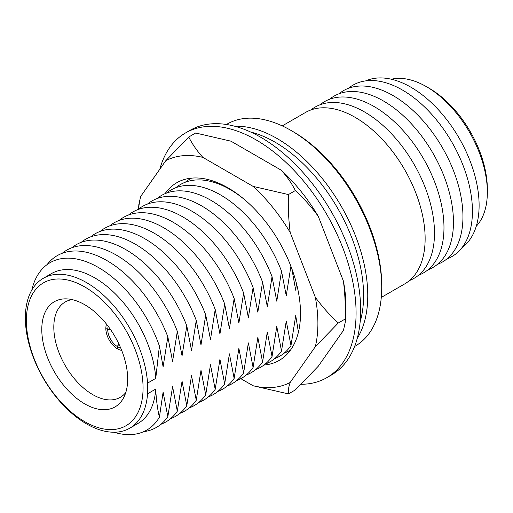<?xml version="1.0" encoding="UTF-8"?>
<svg xmlns="http://www.w3.org/2000/svg" width="513" height="513" viewBox="0 0 513 513"><rect width="100%" height="100%" fill="white"/><g stroke="black" fill="none" stroke-linecap="round" stroke-linejoin="round"><path stroke-width="0.77" d="M282.253 125.89L305.588 112.418A99.041 57.18 60 0 1 355.105 117.323A99.041 57.18 60 0 1 419.807 204.597A99.041 57.18 60 0 1 404.629 283.958L381.287 297.431M310.987 109.917A98.887 57.09 60 0 1 364.57 111.988A98.887 57.09 60 0 1 430.279 203.065A98.887 57.09 60 0 1 409.489 280.534M320.035 104.767A98.906 57.103 60 0 1 374.041 106.499A98.906 57.103 60 0 1 439.872 198.012A98.906 57.103 60 0 1 418.473 275.269M329.5 99.285A98.919 57.116 60 0 1 383.512 101.016A98.919 57.116 60 0 1 449.356 192.542A98.919 57.116 60 0 1 427.957 269.819M338.965 93.796A98.938 57.123 60 0 1 392.99 95.533A98.938 57.123 60 0 1 458.846 187.072A98.938 57.123 60 0 1 437.442 264.362M348.43 88.313A98.958 57.135 60 0 1 402.461 90.051A98.958 57.135 60 0 1 468.331 181.608A98.958 57.135 60 0 1 446.919 258.911M365.769 80.862A96.463 55.693 60 0 1 410.9 87.21A96.463 55.693 60 0 1 473.076 169.476A96.463 55.693 60 0 1 462.04 247.619M391.329 79.226A86.19 49.761 60 0 1 426.232 86.556A86.19 49.761 60 0 1 426.399 86.652A86.19 49.761 60 0 1 487.344 192.407A86.19 49.761 60 0 1 476.244 226.297M428.797 88.031A82.349 47.542 60 0 1 428.958 88.127A82.349 47.542 60 0 1 429.118 88.217A82.349 47.542 60 0 1 487.35 189.259L487.344 192.407M121.69 350.405A16.628 9.6 60 0 1 117.592 348.891A16.628 9.6 60 0 1 117.406 348.782L117.406 346.583A13.934 8.048 60 0 0 117.592 346.692A13.934 8.048 60 0 0 120.658 347.897M125.781 392.516A55.058 31.787 60 0 1 120.895 396.959A55.058 31.787 60 0 1 92.738 394.612A55.058 31.787 60 0 1 56.603 345.518A55.058 31.787 60 0 1 65.856 301.631A55.058 31.787 60 0 1 72.153 299.624M84.722 403.872A60.72 35.057 60 0 1 42.746 340.491A60.72 35.057 60 0 1 67.062 298.899A60.72 35.057 60 0 1 84.722 304.709A60.72 35.057 60 0 1 123.857 397.286A60.72 35.057 60 0 1 84.722 403.872M250.671 132.04A125.223 72.295 60 0 1 275.051 142.165A125.223 72.295 60 0 1 360.171 321.702M234.717 126.23A128.173 74 60 0 1 277.135 138.555A128.173 74 60 0 1 357.221 338.426M381.717 287.472L381.717 285.061A125.223 72.295 60 0 0 293.173 131.7L291.089 130.494A128.173 74 60 0 1 381.717 287.472A128.173 74 60 0 1 355.176 346.147L354.592 346.487M84.722 286.921A82.51 47.638 60 0 1 143.069 387.975A82.51 47.638 60 0 1 84.722 421.66A82.51 47.638 60 0 1 26.381 320.606A82.51 47.638 60 0 1 84.722 286.921M147.539 393.804A86.517 49.953 60 0 1 129.795 428.175A86.517 49.953 60 0 1 86.537 423.892A86.517 49.953 60 0 1 30.01 347.647A86.517 49.953 60 0 1 43.272 278.322A86.517 49.953 60 0 1 86.537 282.605A86.517 49.953 60 0 1 147.539 383.128L147.539 393.804L155.753 389.059A86.517 49.953 60 0 1 138.01 423.43L129.795 428.175M43.272 278.322L51.492 273.576A86.517 49.953 60 0 1 94.751 277.86A86.517 49.953 60 0 1 155.753 378.382L147.539 383.128M155.753 389.059C156.164 399.12 157.376 408.508 159.402 417.21A96.662 55.808 60 0 1 113.944 432.228M31.838 290.018A96.662 55.808 60 0 1 98.4 267.472A96.662 55.808 60 0 1 159.402 346.019L155.753 378.382M47.093 264.625A99.176 57.257 60 0 1 106.839 260.546A99.176 57.257 60 0 1 167.841 336.804L163.102 366.833L159.402 346.019M159.402 417.21L163.102 392.124L167.841 416.684A99.176 57.257 60 0 1 143.563 431.709M62.214 253.294A99.176 57.257 60 0 1 116.31 255.076A99.176 57.257 60 0 1 177.312 331.334L172.58 361.364L167.841 336.804M167.841 416.684L172.58 386.661L177.312 411.214A99.176 57.257 60 0 1 160.935 424.283M71.685 247.824A99.176 57.257 60 0 1 125.781 249.613A99.176 57.257 60 0 1 186.79 325.864L182.051 355.894L177.312 331.334M177.312 411.214L182.051 381.191L186.79 405.745A99.176 57.257 60 0 1 170.406 418.813M81.157 242.354A99.176 57.257 60 0 1 135.259 244.143A99.176 57.257 60 0 1 196.261 320.401L191.522 350.424L186.79 325.864M186.79 405.745L191.522 375.721L196.261 400.275A99.176 57.257 60 0 1 179.877 413.35M90.634 236.891A99.176 57.257 60 0 1 144.73 238.673A99.176 57.257 60 0 1 205.732 314.931L200.993 344.954L196.261 320.401M196.261 400.275L200.993 370.251L205.732 394.805A99.176 57.257 60 0 1 189.355 407.88M100.106 231.421A99.176 57.257 60 0 1 154.201 233.203A99.176 57.257 60 0 1 215.204 309.461L210.471 339.484L205.732 314.931M205.732 394.805L210.471 364.781L215.204 389.341A99.176 57.257 60 0 1 198.826 402.41M109.577 225.951A99.176 57.257 60 0 1 163.673 227.734A99.176 57.257 60 0 1 224.675 303.991L219.942 334.014L215.204 309.461M215.204 389.341L219.942 359.312L224.675 383.871A99.176 57.257 60 0 1 208.297 396.94M119.048 220.481A99.176 57.257 60 0 1 173.15 222.264A99.176 57.257 60 0 1 234.152 298.521L229.414 328.544L224.675 303.991M224.675 383.871L229.414 353.842L234.152 378.402A99.176 57.257 60 0 1 217.769 391.47M128.526 215.011A99.176 57.257 60 0 1 182.622 216.794A99.176 57.257 60 0 1 243.624 293.051L238.885 323.081L234.152 298.521M234.152 378.402L238.885 348.372L243.624 372.932A99.176 57.257 60 0 1 227.246 386M137.997 209.541A99.176 57.257 60 0 1 192.093 211.324A99.176 57.257 60 0 1 253.095 287.581L248.363 317.611L243.624 293.051M243.624 372.932L248.363 342.908L253.095 367.462A99.176 57.257 60 0 1 236.717 380.531M147.468 204.071A99.176 57.257 60 0 1 201.564 205.86A99.176 57.257 60 0 1 262.566 282.112L257.834 312.141L253.095 287.581M253.095 367.462L257.834 337.439L262.566 361.992A99.176 57.257 60 0 1 246.189 375.061M156.94 198.602A99.176 57.257 60 0 1 211.042 200.391A99.176 57.257 60 0 1 272.044 276.648L267.305 306.671L262.566 282.112M262.566 361.992L267.305 331.969L272.044 356.522A99.176 57.257 60 0 1 255.66 369.591M166.417 193.138A99.176 57.257 60 0 1 220.513 194.921A99.176 57.257 60 0 1 281.515 271.178L276.776 301.202L272.044 276.648M272.044 356.522L276.776 326.499L281.515 351.052A99.176 57.257 60 0 1 265.138 364.127M290.986 265.708L286.254 295.732L281.515 271.178M281.515 351.052L286.254 321.029L290.986 345.582A99.176 57.257 60 0 1 274.609 358.658M175.888 187.668A99.176 57.257 60 0 1 229.984 189.451A99.176 57.257 60 0 1 245.182 200.153M296.437 283.413L295.725 290.262L291.801 268.626M290.711 349.815A99.176 57.257 60 0 1 284.08 353.188M290.986 345.582L295.725 315.559L298.412 332.225M185.36 182.198A99.176 57.257 60 0 1 191.599 178.139M118.933 344.069L117.406 346.583M117.406 348.693L117.33 346.538A13.934 8.048 60 0 1 107.736 329.673L105.915 328.525M117.33 348.737A16.628 9.6 60 0 1 105.832 328.57M117.33 346.538L118.811 343.825M110.648 329.731L107.736 329.673M226.419 124.486L227.002 124.146A128.173 74 60 0 1 291.089 130.494L293.173 131.7M108.23 326.364A13.934 8.048 60 0 0 107.736 329.583L105.832 328.48A16.628 9.6 60 0 1 106.569 324.222M107.736 329.583L110.5 329.519M159.806 169.226A141.293 81.573 60 0 1 185.526 132.944L190.131 130.289A141.293 81.573 60 0 1 260.777 137.285A141.293 81.573 60 0 1 353.079 261.79A141.293 81.573 60 0 1 331.424 375.009L326.819 377.671A141.293 81.573 60 0 1 301.016 384.288M185.526 132.944A141.293 81.573 60 0 1 256.173 139.94A141.293 81.573 60 0 1 348.474 264.451A141.293 81.573 60 0 1 326.819 377.671M165.032 193.69A102.549 59.207 60 0 1 176.722 182.763A102.549 59.207 60 0 1 227.996 187.841A102.549 59.207 60 0 1 294.988 278.213A102.549 59.207 60 0 1 279.271 360.382A102.549 59.207 60 0 1 263.964 365.044M338.266 323.01C329.994 315.399 322.344 306.819 315.315 297.271L290.198 232.524C288.595 219.801 288.005 207.149 288.428 194.555L295.334 190.567C303.606 198.178 311.256 206.758 318.278 216.306L343.402 281.053C345.005 293.769 345.595 306.428 345.172 319.022L338.266 323.01L315.315 346.705L290.198 382.448C288.595 387.02 288.005 390.842 288.428 393.913L253.121 385.757A127.147 73.41 -120 0 0 290.198 382.448M345.172 319.022L345.23 322.465L343.402 330.494L318.278 366.231L295.334 389.931L288.428 393.913M240.828 378.665L253.121 385.757M138.542 209.105L138.85 204.469L140.677 196.441A127.147 73.41 -120 0 0 138.587 209.067M165.795 160.704L188.746 137.003C192.292 144.108 196.998 150.899 202.879 157.388A127.147 73.41 -120 0 0 165.795 160.704L140.677 196.441M295.334 190.567C291.788 183.468 287.081 176.671 281.201 170.181L230.959 141.178L195.652 133.014L188.746 137.003M290.198 232.524A127.147 73.41 -120 0 0 253.121 186.399L202.879 157.388M253.121 186.399L288.428 194.555M315.315 346.705A127.147 73.41 -120 0 0 315.315 297.271M318.278 216.306A127.147 73.41 -120 0 0 281.201 170.181M345.23 322.465L345.743 314.835A127.147 73.41 -120 0 0 343.402 281.053M428.958 88.127L426.232 86.556"/></g></svg>
